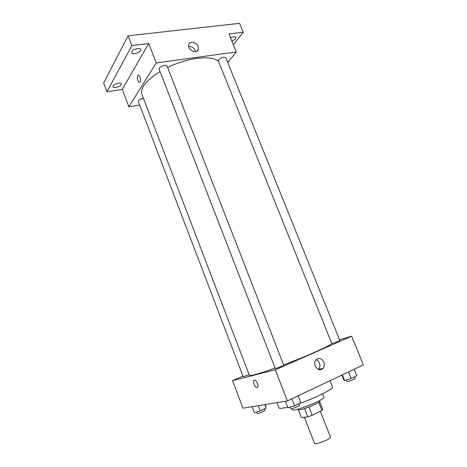 <?xml version="1.0" encoding="UTF-8"?>
<svg xmlns="http://www.w3.org/2000/svg" width="467" height="467" viewBox="0 0 467 467"><rect width="100%" height="100%" fill="white"/><g stroke="black" fill="none" stroke-linecap="round" stroke-linejoin="round"><path stroke-width="0.7" d="M304.315 417.224L314.484 443.288C314.822 445.442 331.669 438.84 330.455 437.03L320.298 411.229M318.716 402.297L321.915 410.423L312.143 415.303L307.753 416.827L301.332 417.568L298.325 409.851M321.915 410.423L322.709 409.366L319.603 401.497M319.556 400.616L319.737 401.071C321.103 402.758 298.057 411.789 297.923 409.623L297.742 409.168M308.909 407.049L312.143 415.303M304.531 408.584L307.753 416.827M322.598 393.821L323.905 397.125C325.925 399.483 292.295 412.665 292.179 409.559L291.822 408.637M329.994 380.71L332.44 386.857C334.01 388.678 315.855 397.884 298.781 403.721M287.713 407.113C282.296 408.462 279.371 408.701 278.939 407.819L276.937 402.63M339.532 339.684L351.686 336.211L363.338 364.902L287.368 400.919L242.968 408.193L232.537 380.64L242.963 376.128M160.041 71.55C146.13 80.353 140.094 87.948 141.927 94.334L249.372 375.345C250.341 376.233 258.922 373.804 275.104 368.06M283.627 364.92C306.661 356.268 329.871 345.86 331.78 343.496M351.686 336.211L275.297 369.8L232.537 380.64M275.279 368.498C275.203 368.959 284.088 365.463 283.726 365.176L167.063 66.051C166.456 63.897 158.079 67.102 159.089 69.104L275.279 368.498M143.422 98.233C140.205 98.957 138.495 100.02 138.302 101.432L243.202 376.758L249.109 374.651M332.597 343.543L331.844 343.665L218.299 60.792L218.62 59.706C221.504 57.307 223.897 56.612 225.783 57.622L339.883 340.56L332.597 343.543M275.297 369.8L287.368 400.919M323.87 362.112C324.723 364.54 324.448 366.636 323.041 368.399C319.002 373.337 311.647 364.458 315.966 359.841C318.996 357.43 321.635 358.183 323.87 362.112M257.183 387.517L256.774 387.511C254.27 387.114 252.227 379.49 254.824 380.231C257.048 380.547 259.232 387.289 257.183 387.517L256.774 387.511C254.27 387.114 252.227 379.49 254.824 380.231C257.048 380.547 259.232 387.289 257.183 387.517M316.06 359.73C317.607 360.302 318.745 361.452 319.469 363.18C320.309 365.585 320.035 367.657 318.634 369.403L318.541 369.508M167.624 67.487C188.429 57.213 213.197 54.837 218.684 61.749M227.773 62.555L236.273 51.948L156.241 62.934L128.869 106.803L139.651 104.97M233.377 44.809L243.225 32.2L239.606 23.35L128.121 35.807L103.662 82.974L106.955 91.754L122.272 89.378L128.869 106.803M243.225 32.2L228.953 33.916L236.273 51.948M128.121 35.807L131.875 45.579L106.955 91.754M156.241 62.934L148.722 43.554L131.875 45.579M198.107 46.373L198.317 49.292C197.004 54.639 187.033 49.864 188.761 44.68C189.66 40.722 196.589 42.007 198.107 46.373M148.722 43.554L122.272 89.378M140.176 81.999L139.254 82.396C137.21 81.795 136.568 74.206 138.652 75.158C140.404 76.909 140.911 79.192 140.176 81.999L139.254 82.396C137.21 81.795 136.574 74.206 138.652 75.158M188.686 46.478C191.598 46.303 193.782 47.64 195.229 50.494L195.539 51.627M118.367 83.173C120.042 82.963 121.046 83.19 121.379 83.862C122.401 85.969 113.557 89.045 112.921 86.804C113.026 85.21 114.841 84.002 118.367 83.173M137.689 48.515C139.4 48.346 140.444 48.638 140.812 49.403C142.021 51.919 132.47 55.427 131.676 52.759C131.758 50.804 133.766 49.391 137.689 48.515M230.505 37.739L233.728 36.689L235.969 37.313C236.074 38.627 234.708 39.882 231.86 41.078M354.132 369.269L356.759 375.772L351.137 378.486L344.611 380.547L343.788 379.887L341.862 375.083M342.329 374.861L344.611 380.547M348.499 371.936L351.137 378.486M346.421 379.975L347.01 381.451C347.063 382.175 355.591 378.918 355.124 378.352L354.523 376.851M298.139 395.818L300.818 402.735L294.543 405.765L287.976 407.784L285.436 401.241M298.121 395.823L300.818 402.735M291.834 398.806L294.543 405.765M290.252 407.084L290.853 408.631C290.912 409.442 299.867 405.911 299.365 405.268L298.763 403.727M265.168 404.556L266.108 408.065L260.195 410.855L254.387 412.67L252.116 406.699M264.789 404.62L266.108 408.065M258.222 405.695L260.195 410.855M256.622 411.976L257.183 413.447C257.218 414.13 265.379 410.849 264.947 410.33L264.392 408.876M318.634 369.403L323.041 368.399M197.121 50.991L198.317 49.292"/></g></svg>
